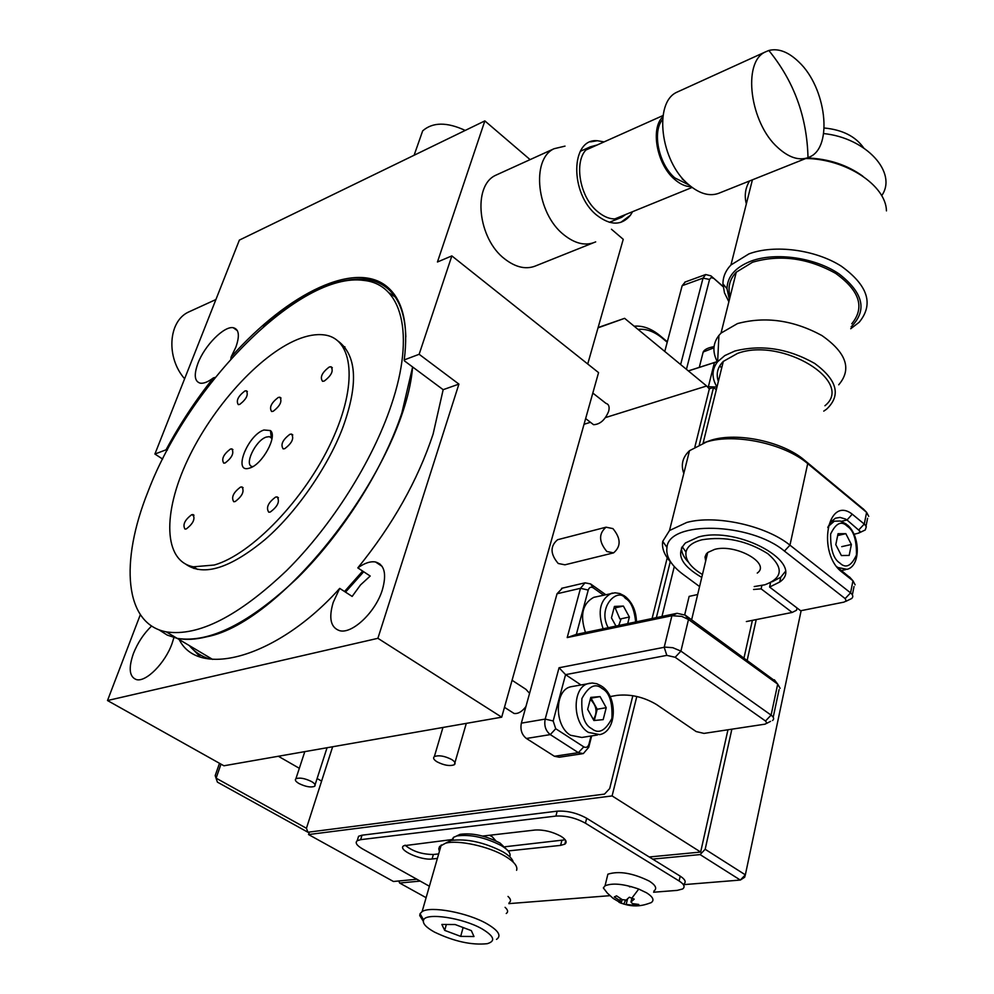 <?xml version="1.0" encoding="UTF-8"?>
<svg xmlns="http://www.w3.org/2000/svg" width="994" height="994" viewBox="0 0 994 994"><rect width="100%" height="100%" fill="white"/><g stroke="black" fill="none" stroke-linecap="round" stroke-linejoin="round"><path stroke-width="1.49" d="M756.235 619.585L747.227 660.091M731.87 729.198L705.168 849.286L700.087 854.591L652.636 859.089M420.164 881.094L399.65 883.032L398.793 880.982M426.115 897.681L399.65 883.032M700.087 854.591L740.331 880.05L683.561 884.66M801.139 610.651L745.351 874.844L705.168 849.286M740.331 880.05L744.655 877.267L745.351 874.844L740.331 880.05M631.451 886.648L629.513 886.81M709.231 388.791L713.53 387.449L699.366 444.517M670.279 561.685L656.375 617.622M636.806 696.483L612.105 795.921L308.55 834.55L309.345 832.065M612.105 795.921L700.658 852.057L649.231 856.977M416.859 879.243L393.438 881.492L308.55 834.55M495.844 840.825L492.154 836.662L489.421 835.283M716.314 389.747L713.53 387.449M700.658 852.057L727.956 729.782M744.034 657.767L752.396 620.355M511.5 711.816L514.035 713.443C517.998 714.04 521.962 711.741 525.925 706.56M590.908 422.649L593.555 424.699C600.09 424.413 605.147 419.903 608.701 411.181C609.744 406.794 608.813 404.185 605.918 403.34L592.809 393.052M298.983 783.533C295.64 781.532 294.622 779.93 295.901 778.749C299.641 777.37 304.86 778.302 311.557 781.557C314.874 783.57 315.881 785.161 314.589 786.329C310.861 787.695 305.655 786.763 298.983 783.533M437.037 761.826C433.695 759.689 432.8 757.95 434.341 756.608C438.776 754.955 444.567 755.925 451.698 759.528C455.003 761.677 455.886 763.404 454.333 764.721C449.897 766.374 444.132 765.405 437.037 761.826M558.529 539.493L557.584 539.73C550.017 546.153 550.216 554.068 558.218 563.486L564.927 564.816L613.571 552.875C621.163 546.427 620.952 538.338 612.925 528.609L606.067 527.193C598.525 533.716 598.786 541.805 606.837 551.496L613.571 552.875M694.918 446.778L709.343 388.915L706.635 385.995L605.495 417.579M590.436 422.288L584.037 424.276M332.642 746.767L306.438 828.275L307.929 832.239L604.489 794.107L609.695 788.553L632.843 695.701M652.089 618.529L667.235 557.808M706.635 385.995L624.617 318.328L598.028 327.834M219.488 763.293L215.189 775.606L217.388 782.116L307.929 832.239M220.991 764.137L216.108 778.165L306.438 828.275M624.617 318.328L598.127 327.523M217.388 782.116L215.189 775.606M529.578 693.327L525.901 689.314L512.072 680.269M667.334 341.762L659.73 335.45C651.281 328.554 642.758 325.46 634.147 326.194M638.036 329.399C646.075 328.592 654.052 331.424 661.992 337.898L667.21 342.234M655.605 343.887L663.445 350.36M685.264 281.973L682.157 285.7L664.775 351.454M688.382 370.936L714.413 362.562L708.374 386.741L707.566 387.001M682.157 285.7L703.031 278.121L680.641 364.549M723.085 286.446L710.946 275.86L705.69 274.53L703.031 278.121L709.554 279.451L686.444 369.333M717.357 362.052L714.674 362.475M708.933 388.48L708.374 386.741L716.985 387.026C711.505 377.757 711.716 369.321 717.643 361.704L724.8 355.579L734.839 351.031C761.553 344.322 788.192 348.459 814.732 363.456C837.308 380.155 841.247 395.401 826.548 409.205L823.765 411.118M688.345 370.899L717.246 361.592M723.11 286.694L710.946 275.86M709.554 279.451L711.108 277.575L713.506 278.32M482.587 836.066L535.107 830.027C543.793 829.592 552.415 831.692 560.989 836.302C566.095 839.57 567.375 842.191 564.828 844.154L560.604 845.385L508.17 850.939M653.605 892.227L677.212 890.375L682.58 888.984C685.375 886.971 684.22 884.3 679.113 880.97L585.429 823.194C575.725 817.9 565.884 815.527 555.907 816.074L360.648 839.657L357.206 840.725C354.895 842.738 356.684 845.472 362.574 848.926L429.396 886.238M508.866 903.633L609.844 895.681M437.385 858.431L432.079 858.99C420.735 860.618 396.941 849.572 403.738 845.757L451.785 839.607M585.429 823.194L586.671 818.261C576.992 812.955 567.164 810.595 557.187 811.166L555.907 816.074M586.671 818.261L680.207 876.149L679.113 880.97M683.661 884.188C686.456 882.175 685.313 879.491 680.207 876.149M360.648 839.657L362.015 835.196L358.573 836.277L357.728 839.035M362.015 835.196L557.187 811.166M405.067 845.149C412.398 851.274 421.829 854.393 433.372 854.492L438.677 853.921M505.138 846.739L565.226 839.806M775.581 681.375L685.313 615.174L677.051 613.298L576.358 634.383L588.237 590.063C589.256 587.28 590.933 586.547 593.281 587.864L603.532 595.145M780.116 688.32L777.706 684.12L688.494 619.473L681.747 616.379L671.919 615.708L567.201 637.576L576.358 634.383M567.201 637.576L580.496 588.311L588.237 590.063M593.281 587.864L590.61 583.938L605.681 594.648M677.051 613.298L671.919 615.708L664.191 647.293L559.05 667.757L545.184 719.097L521.353 723.147L557.038 593.753L580.496 588.311L585.031 582.832L590.61 583.938M774.338 679.759L777.706 684.12L771.096 715.121L680.915 651.107L688.494 619.473L685.313 615.174M588.746 747.277L588.957 744.171C587.926 747.153 586.199 748.047 583.776 746.854L578.384 752.657L583.304 753.614L588.746 747.277L591.666 735.908M562.442 588.125L557.038 593.753M521.353 723.147C520.111 729.708 521.8 734.814 526.398 738.48L554.416 756.272L578.384 752.657L550.291 734.603C545.669 730.888 543.966 725.719 545.184 719.097L553.173 720.973L565.574 674.653L580.881 684.903M559.05 667.757L565.574 674.653L666.825 655.369L675.174 657.282L680.915 651.107L672.776 647.69L665.234 647.131L664.191 647.293L666.825 655.369M675.174 657.282L765.504 721.01L771.096 715.121C773.904 717.246 774.376 719.047 772.512 720.526M610.117 696.57L617.038 695.365C630.693 693.949 643.851 697.018 656.525 704.535L696.185 731.572L704 733.398L765.243 724.129L766.784 722.862L765.504 721.01M554.416 756.272L559.324 757.217L582.31 753.763M588.957 744.171L591.057 735.995M583.776 746.854L555.721 728.726L553.173 720.973M845.732 601.407L851.634 598.55C853.461 596.909 853.113 595.008 850.566 592.859L789.957 545.172C766.063 525.577 715.543 514.544 686.829 522.434L669.509 530.523L662.737 541.37C661.606 548.216 664.402 555.311 671.136 562.641M683.81 473.43C680.679 464.77 682.58 457.203 689.501 450.704L706.684 441.895C735.063 433.061 784.527 443.597 807.712 463.614L866.606 512.345L868.731 516.358M699.577 586.559L682.816 574.184C670.95 565.213 665.669 556.292 666.974 547.421C668.664 520.508 750.159 522.21 784.44 551.086L845.149 598.599L846.167 600.848L844.068 602.103L800.667 610.751L769.604 587.056L770.574 582.658M701.764 577.415C680.927 565.188 675.51 553.695 685.512 542.91L698.409 537.008C738.592 525.515 806.643 563.958 779.694 582.037L769.604 587.056M761.876 585.528L761.131 588.858L753.564 589.479M863.811 509.45L804.357 460.098C782.961 441.634 737.473 431.955 711.294 440.143L704.709 442.492M761.131 588.858L792.181 612.441L746.357 621.561M797.014 607.968L796.529 610.254L792.181 612.441M855.138 584.845L852.964 580.807L842.216 572.283C816.683 553.583 827.343 494.776 852.243 514.171L864.768 524.484L866.296 526.733L865.265 529.964L859.288 532.809M850.379 577.924L838.762 568.419L842.216 572.283M852.243 514.171L847.025 519.999L860.009 531.243L858.953 533.02L853.983 534.287M841.346 521.328L847.025 519.999L845.472 519.042L840.017 517.402L835.494 518.185L830.686 522.024L827.766 527.541M836.849 566.717L838.762 568.419M661.967 616.454L674.28 566.568M697.664 594.524L689.14 596.375L684.704 614.777M757.254 573.078C771.232 563.461 735.746 543.507 714.661 549.371L707.716 552.502L706.237 554.056L705.019 557.025L705.678 561.014M702.447 574.52C690.495 567.239 685.015 559.759 685.997 552.08C687.289 546.29 692.632 542.177 702.037 539.767C725.086 536.064 746.991 540.686 767.778 553.658C783.918 567.611 782.961 577.986 764.908 584.783L754.222 586.572M688.606 562.393C683.797 557.448 681.424 552.614 681.511 547.868M785.098 571.798L780.75 577.241L772.226 581.763M824.933 405.738C855.163 381.733 782.054 336.867 737.598 353.379L723.321 361.394C717.531 367.208 715.879 373.906 718.364 381.46M721.656 368.14L719.818 365.742M717.444 361.953C712.3 352.274 712.797 343.439 718.91 335.438L721.035 333.089L737.486 323.584C765.33 316.154 793.448 320.13 821.839 335.5C846.453 352.733 852.082 369.159 838.712 384.802M851.771 323.783C865.091 307.531 859.711 290.733 835.619 273.362C807.787 257.955 780.104 254.24 752.582 262.217L736.256 272.194C729.571 279.339 727.546 287.44 730.18 296.485M749.563 180.97C745.276 188.114 744.208 195.768 746.345 203.907M729.385 299.666L726.999 288.732C727.359 276.431 735.436 267.2 751.253 261.024C775.792 251.942 814.894 257.533 838.936 273.81C863.475 292.82 867.526 310.488 851.125 326.827M728.863 301.754L724.464 292.808L722.949 283.837C722.961 276.854 725.632 270.567 730.95 264.963L748.967 253.868C774.599 244.3 815.229 249.581 841.272 266.156C868.035 285.502 873.999 304.214 859.164 322.28L850.715 328.728M886.449 210.877C886.076 185.393 845.993 158.866 805.799 158.493M862.755 176.124C847.087 164.867 828.586 158.804 807.227 157.947M881.666 195.706C897.88 172.881 866.383 137.88 823.641 133.569M863.649 147.882C855.499 136.352 842.353 129.729 824.2 128.002M278.357 756.26L299.331 768.3M317.111 778.526L321.609 781.098M835.792 544.675L841.384 555.559L849.174 555.422L851.373 544.488L845.844 533.666L838.041 533.716L835.792 544.675M837.669 535.542L845.844 533.666M841.732 546.65L851.373 544.488M572.979 686.357L570.78 686.767C554.428 689.998 554.093 725.844 570.506 735.249L581.825 737.461L597.469 734.988M594.623 719.258L594.785 717.569M591.865 700.758L590.635 698.223M587.665 709.368L593.903 720.526L603.184 719.631L606.228 707.691L600.065 696.595L590.784 697.39L587.665 709.368M590.56 698.235L600.065 696.595M591.057 698.186L597.208 709.231L606.228 707.691M597.208 709.231L594.313 720.488M590.225 699.515L590.647 699.776C596.735 705.864 597.655 712.474 593.381 719.581M615.385 608.44L619.871 618.951M620.902 619.386L618.765 625.499M618.728 625.512L619.001 624.592M595.692 596.909L593.729 597.357C582.534 603.495 579.775 615.199 585.478 632.482M627.699 623.636L629.376 617.025L623.387 606.067L614.429 606.427L611.459 617.87L615.969 626.096M614.491 608.005L623.387 606.067M620.467 618.927L629.376 617.025M506.244 913.486C508.381 912.045 507.996 909.995 505.089 907.336M509.127 902.664C511.276 901.185 510.904 899.11 508.009 896.439M621.349 903.297L618.964 902.266L621.436 902.378L620.84 901.309L614.304 896.948L616.566 895.842L622.194 899.632L626.17 900.067L629.339 897.222L634.222 899.123L630.979 902.018L632.495 903.621L638.807 904.453L636.508 905.546L624.94 904.354L620.691 903.037M624.94 904.354C632.457 906.54 639.912 906.416 647.318 903.956L651.182 902.639C654.586 900.229 653.058 896.961 646.597 892.823L638.744 889.058C623.673 883.852 612.441 882.771 605.048 885.803L603.346 887.915L607.284 893.047L613.186 898.427L619.983 902.465M653.89 891.046C657.282 888.586 655.767 885.281 649.331 881.131C632.768 873.018 618.951 870.707 607.881 874.198L606.713 878.944M625.474 900.34L623.81 904.142M636.508 905.546L636.172 904.242M513.202 862.109C512.581 858.978 509.176 855.548 502.976 851.846C484.041 842.204 466.708 838.427 450.978 840.489L446.058 842.962M516.594 870.297C517.924 866.321 514.109 861.636 505.163 856.219C488.862 846.354 458.147 839.681 445.585 843.185L439.596 846.478L438.776 848.801L439.373 851.46M434.44 932.074C425.954 927.352 422.338 923.327 423.581 919.997C425.929 912.343 463.067 917.884 482.053 928.893C494.167 936.186 495.907 941.119 487.259 943.691C471.678 945.331 454.072 941.455 434.44 932.074M423.27 921.202L419.729 915.549L420.064 913.672L422.102 911.622C430.427 905.72 467.652 912.616 486.874 923.749C498.516 930.595 501.734 935.814 496.528 939.38M473.989 936.534L460.682 936.385L444.703 930.384L441.845 924.457L455.177 924.544L471.342 930.632L473.989 936.534M460.682 936.385L463.117 927.539M444.703 930.384L446.356 924.482M507.81 850.529L500.019 843.024C485.519 835.606 472.2 832.711 460.085 834.339L456.47 836.041M509.922 856.256C510.866 853.225 507.996 849.671 501.324 845.621C485.159 837.37 470.348 834.14 456.88 835.942L453.562 837.296L451.686 840.328M167.377 450.108L166.048 449.822C179.579 424.562 195.358 400.594 213.375 377.906C208.144 381.87 203.807 383.634 200.366 383.199C194.513 381.584 193.706 374.949 197.968 363.27C204.553 345.614 224.06 325.833 233.205 327.709C239.032 329.126 239.914 335.649 235.827 347.254L231.13 356.945C288.26 292.745 357.045 258.912 388.567 288.012C403.291 301.505 408.522 325.46 404.247 359.903L419.145 354.286L451.848 255.905L437.447 261.994L484.848 120.895L239.38 240.101L154.902 454.034L162.618 459.054M230.819 359.095L231.13 356.945M173.913 637.576L172.024 643.64C165.153 663.11 145.944 682.418 136.414 679.598C129.319 676.926 128.325 668.241 133.42 653.53C137.706 642.745 143.77 633.563 151.635 625.996M263.634 326.554C302.313 292.857 336.357 277.102 365.78 279.277C374.726 280.395 382.355 283.799 388.679 289.453C399.439 299.219 405.154 315.023 405.825 336.854M404.247 359.903L404.309 360.785L443.162 389.685L433.111 434.055C417.828 480.276 392.729 524.894 357.815 567.885C364.475 563.101 370.377 561.138 375.496 561.97C384.529 564.617 386.828 573.886 382.379 589.765C375.769 611.844 352.41 634.147 339.774 630.718C330.679 627.723 328.492 618.268 333.226 602.352L339.712 588.386L352.149 596.425L360.524 584.932L370.203 576.035L357.815 567.885M394.258 295.678L392.804 295.143M379.385 564.555L379.882 563.921M140.328 614.665L107.501 700.534L223.923 765.778L501.697 717.183L598.562 372.613L451.848 255.905M107.501 700.534L377.894 638.31L458.905 384.106L443.162 389.685M339.712 588.386C278.072 657.32 198.701 679.374 179.206 639.552M154.902 454.034L166.048 449.822M587.727 364.003L623.238 239.318L611.459 229.241M530.1 159.624L484.848 120.895M377.894 638.31L501.697 717.183M419.145 354.286L458.905 384.106M215.3 377.372L213.375 377.906M193.755 650.163L199.819 656.413M272.095 434.241L271.051 435.571M271.996 438.528L269.424 436.639L266.28 437.074C255.359 440.379 243.455 465.863 252.563 466.571L252.836 466.608M249.941 467.963C262.329 464.434 277.798 436.117 270.443 430.576L263.919 429.992C247.568 435.136 232.633 473.579 249.258 468.186L249.941 467.963M324.255 381.05C331.536 375.496 333.785 370.725 330.977 366.749L329.25 367.022C321.981 372.576 319.757 377.335 322.553 381.311L324.255 381.05M270.256 512.047C277.786 506.455 280.084 501.411 277.14 496.913L275.624 497.075C268.119 502.666 265.833 507.71 268.765 512.208L270.256 512.047M186.263 528.957C193.196 523.652 195.433 518.868 192.96 514.581L191.643 514.73C184.722 520.011 182.498 524.807 184.971 529.081L186.263 528.957M239.753 404.396C246.487 399.141 248.662 394.593 246.288 390.779L244.797 391.015C238.088 396.271 235.913 400.806 238.287 404.62L239.753 404.396M235.156 501.56C242.35 496.13 244.611 491.26 241.927 486.948L240.486 487.11C233.317 492.539 231.068 497.41 233.739 501.721L235.156 501.56M284.731 448.679C292.05 443.138 294.299 438.279 291.503 434.08L289.913 434.291C282.619 439.82 280.37 444.678 283.166 448.878L284.731 448.679M273.176 411.28C280.209 405.875 282.433 401.178 279.823 397.215L278.245 397.463C271.238 402.868 269.039 407.54 271.623 411.504L273.176 411.28M225.153 462.968C232.074 457.65 234.286 452.953 231.801 448.878L230.372 449.077C223.476 454.395 221.264 459.079 223.749 463.154L225.153 462.968M193.271 514.668L192.935 515.551M189.258 645.528C194.662 652.002 201.521 656.5 209.809 659.047M214.244 565.027L193.408 566.816C163.389 561.15 162.569 513.115 187.468 460.284C212.182 407.403 258.949 355.442 297.156 339.6C307.221 335.463 316.191 333.897 324.094 334.903C353.317 338.283 358.436 383.957 331.549 441.473C304.984 498.938 251.668 554.441 214.244 565.027M192.177 566.568L193.855 568.469L192.177 566.568M206.59 636.819C195.594 639.577 185.803 640.099 177.205 638.372L167.253 635.104L158.791 629.699L167.253 635.104L177.205 638.372C209.485 643.404 249.705 623.151 297.852 577.601C342.98 532.896 383.398 468.671 401.862 412.97L412.622 366.972C404.744 464.981 283.588 622.679 206.59 636.819M388.691 292.609L395.152 296.945L388.691 292.609M344.98 346.931L342.595 346.074L344.98 346.918M344.533 591.505L362.648 571.078M345.514 592.138L363.692 571.761M391.238 405.279C372.539 461.079 331.921 525.528 286.719 570.469C238.51 616.28 198.353 636.744 166.246 631.861C124.213 623.946 119.876 561.772 147.957 491.744C188.475 384.541 300.337 271.089 363.903 280.432C401.452 284.11 415.703 333.301 391.238 405.279M338.395 341.29C356.088 355.119 358.238 381.944 344.843 421.767C332.655 458.632 299.778 509.748 264.851 539.717C230.136 568.295 203.882 576.532 186.114 564.443M465.229 130.425C446.878 121.927 432.688 122.076 422.674 130.86L419.654 139.458M191.047 310.898L188.276 312.166C168.197 321.621 166.035 357.728 184.623 378.764M498.329 174.074L495.671 175.279C472.262 185.803 477.853 238.846 504.79 258.999C516.097 267.709 526.683 269.896 536.561 265.535L592.871 243.008M565.014 146.13L554.056 148.727C530.709 159.214 536.735 213.76 563.846 234.795C575.24 243.878 585.851 246.239 595.692 241.877M632.569 211.685L630.42 215.263C621.648 225.737 610.44 225.725 596.785 215.213C569.574 193.818 570.382 138.004 597.419 140.726L604.041 141.906M625.711 214.48L621.685 217.313C614.317 220.618 606.352 218.767 597.804 211.772C577.576 195.681 572.991 154.542 590.399 146.801L597.232 144.95M807.998 157.673C798.679 160.817 788.602 157.437 777.768 147.547C749.973 122.983 742.17 62.311 765.169 52.023L768.834 50.483C778.414 48.06 788.428 51.899 798.89 62.013C826.25 87.596 833.283 147 809.75 156.915L807.998 157.673C807.053 117.006 793.995 81.272 768.834 50.483M691.128 186.698C685.624 186.661 680.07 184.176 674.454 179.231C656.835 164.383 650.188 128.325 662.874 116.77M662.576 119.553C651.915 131.717 658.711 164.271 674.827 177.901L689.016 184.971M679.399 91.063L676.752 92.268C653.431 102.73 660.488 161.09 688.183 184.238C699.813 194.228 710.536 197.036 720.327 192.65L806.979 158.021M682.07 178.833L685.338 181.492M659.73 335.45L661.992 337.898M561.834 840.601L560.604 845.385M432.079 858.99L433.372 854.492M526.398 738.48L550.291 734.603L555.721 728.726M804.357 460.098L807.712 463.614L789.957 545.172L784.44 551.086M858.94 529.74L864.271 524.062L866.606 512.345L863.152 508.766M845.149 598.599L850.566 592.859L852.964 580.807L849.485 576.93M713.941 347.801L703.18 352L701.379 359.082M847.236 524.857C860.444 535.604 860.866 566.182 847.025 569.338L837.607 567.437M847.335 526.311C853.56 530.287 856.604 539.829 856.48 554.95C851.336 566.108 845.795 568.804 839.855 563.039C833.519 559.063 830.437 549.421 830.611 534.101C835.904 523.018 841.483 520.421 847.335 526.311M828.139 526.559L834.289 521.191L830.661 522.049M601.942 686.382C617.97 696.744 616.839 731.485 599.705 734.628L588.373 732.379C571.935 722.874 572.184 686.73 588.547 683.499L590.026 683.176M602.14 688.556C609.372 692.246 612.627 702.199 611.906 718.426C605.346 730.901 598.636 734.33 591.79 728.701C584.397 725.036 581.105 714.972 581.912 698.509C588.659 686.109 595.394 682.791 602.14 688.556M608.179 627.723C596.711 606.526 618.367 587.019 625.363 598.388C630.83 601.146 634.259 609.011 635.663 621.971M603.109 628.78C597.369 611.36 600.09 599.556 611.285 593.393L612.615 593.045M631.786 898.241L638.744 889.058M626.232 904.279L627.5 898.986M631.923 898.29L631.053 901.956M619.933 900.738L620.442 898.588M514.035 713.443L504.48 707.318M593.555 424.699L585.64 418.573M304.798 751.638L295.901 778.749M442.951 727.471L434.341 756.608M557.584 539.73L606.067 527.193M466.298 723.384L454.333 764.721M327.051 747.736L314.589 786.329M684.829 282.134L705.69 274.53M357.206 840.725L358.573 836.277M565.735 840.601L564.828 844.154M561.573 588.324L585.031 582.832M779.085 689.625L773.208 717.246M766.498 723.47L770.536 721.358M689.501 450.704L669.509 530.523M666.974 547.421L662.737 541.37M780.75 577.241L779.694 582.037M711.294 440.143L706.597 441.92M854.02 586.535L852.367 594.859M867.588 518.296L866.035 526.112M707.716 552.502L691.638 619.759M685.997 552.08L682.17 546.675M723.321 361.394L703.131 443.026M717.643 361.704L718.91 335.438M736.256 272.194L721.035 333.089M726.999 288.732L722.949 283.837M752.408 179.827L730.95 264.963M699.279 367.382L703.18 352C704.423 349.478 708.051 347.689 714.052 346.633M841.421 570.531L845.521 569.661M846.217 524L840.265 521.018L834.289 521.191M570.78 686.767L592.151 683.002L596.735 683.723L601.134 685.835M636.471 621.797C636.148 610.962 632.408 602.513 625.238 596.475M593.729 597.357L615.025 592.797L619.809 593.542L624.418 595.878M622.107 899.582L621.536 901.968M605.048 885.803L607.881 874.198M631.873 898.278L630.979 902.018M450.978 840.489L445.585 843.185M423.581 919.997L420.064 913.672M441.249 844.95L422.102 911.622M460.085 834.339L456.88 835.942M453.562 837.296L452.755 840.129M237.392 330.691L233.205 327.709M382.118 566.369L375.496 561.97M388.679 289.453L388.567 288.012M272.021 438.416L269.424 436.639M271.287 437.559L270.443 430.576M332.319 367.73L330.977 366.749M278.432 497.77L277.14 496.913M193.992 515.24L192.96 514.581M247.382 391.537L246.288 390.779M243.095 487.706L241.927 486.948M292.783 434.962L291.503 434.08M281.029 398.06L279.823 397.215M232.907 449.623L231.801 448.878M197.557 569.4L193.408 566.816M212.604 659.407L166.246 631.861M249.892 467.988L249.258 468.186M414.113 155.25L422.674 130.86M188.276 312.166L215.909 299.542M630.42 215.263L620.741 222.395M580.235 151.349L590.399 146.801M609.384 222.308L621.685 217.313M597.419 140.726L590.523 141.869M554.056 148.727L495.671 175.279M663.048 115.528L586.41 149.796M765.169 52.023L676.752 92.268M692.097 187.444L614.777 218.941"/></g></svg>

